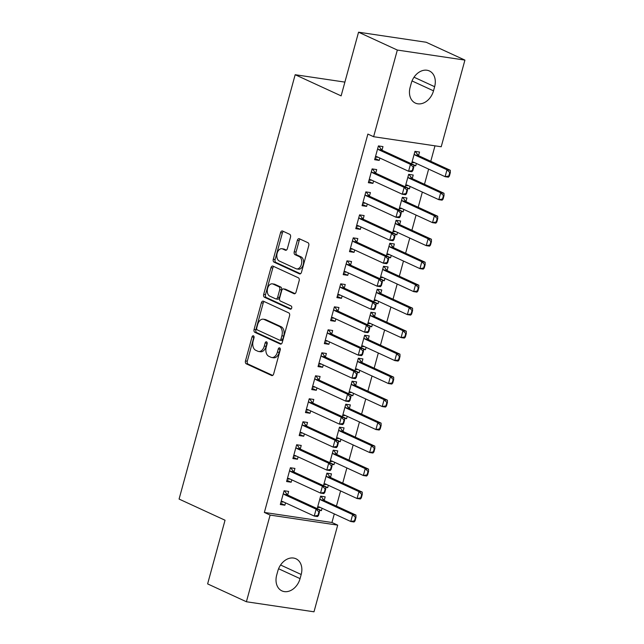 <?xml version="1.0" encoding="UTF-8"?>
<svg xmlns="http://www.w3.org/2000/svg" width="644" height="644" viewBox="0 0 644 644"><rect width="100%" height="100%" fill="white"/><g stroke="black" fill="none" stroke-linecap="round" stroke-linejoin="round"><path stroke-width="0.97" d="M253.454 335.822A1.65 1.063 -81.5 0 0 253.261 335.766A1.65 1.063 -81.5 0 0 252.029 336.941L245.477 360.922A2.367 1.513 -81.5 0 0 246.266 363.82L271.639 375.508A2.367 1.513 -81.5 0 0 271.913 375.589A2.367 1.513 -81.5 0 0 273.668 373.898L280.229 349.925A1.65 1.063 -81.5 0 0 279.673 347.889A1.65 1.063 -81.5 0 0 279.48 347.832A1.65 1.063 -81.5 0 0 278.256 349.016L277.403 352.115A7.559 4.854 -81.5 0 1 271.784 357.517A7.559 4.854 -81.5 0 1 270.915 357.259L268.806 356.285A7.559 4.854 -81.5 0 1 266.27 346.987L267.115 343.888A1.65 1.063 -81.5 0 0 266.56 341.851A1.65 1.063 -81.5 0 0 266.375 341.795A1.65 1.063 -81.5 0 0 265.143 342.978L264.298 346.086A7.559 4.854 -81.5 0 1 258.671 351.487A7.559 4.854 -81.5 0 1 257.809 351.23L255.692 350.256A7.559 4.854 -81.5 0 1 253.156 340.958L254.002 337.85A1.65 1.063 -81.5 0 0 253.454 335.822M254.05 336.732A1.65 1.063 -81.5 0 0 253.857 337.214L247.304 361.187A2.367 1.513 -81.5 0 0 248.093 364.093L272.67 375.412M280.277 348.798A1.65 1.063 -81.5 0 0 280.084 349.289L279.23 352.389L277.403 352.115M267.163 342.761A1.65 1.063 -81.5 0 0 266.97 343.252L266.117 346.351L264.298 346.086M290.5 237.217A2.367 1.513 -81.5 0 0 289.711 234.311L282.595 231.035A2.367 1.513 -81.5 0 0 282.322 230.954A2.367 1.513 -81.5 0 0 280.567 232.645L273.281 259.266A2.367 1.513 -81.5 0 0 274.07 262.172L299.452 273.853A2.367 1.513 -81.5 0 0 299.718 273.933A2.367 1.513 -81.5 0 0 301.481 272.251L308.758 245.622A2.367 1.513 -81.5 0 0 307.969 242.716L299.371 238.755A2.367 1.513 -81.5 0 0 299.098 238.674A2.367 1.513 -81.5 0 0 297.343 240.365L294.228 251.764A2.367 1.513 -81.5 0 0 295.016 254.67L299.283 256.626A6.319 4.057 -81.5 0 1 301.537 263.839A6.319 4.057 -81.5 0 1 296.699 268.918A6.319 4.057 -81.5 0 1 295.982 268.701L279.271 261.013A6.319 4.057 -81.5 0 1 277.017 253.8A6.319 4.057 -81.5 0 1 281.855 248.721A6.319 4.057 -81.5 0 1 282.579 248.938L285.356 250.218A2.367 1.513 -81.5 0 0 285.63 250.299A2.367 1.513 -81.5 0 0 287.385 248.616L290.5 237.217M373.617 136.713L397.332 50.055L464.92 60.101L441.212 146.76L373.617 136.713L367.877 134.073L264.362 512.447L270.11 515.087L337.698 525.134L313.99 611.8L246.402 601.754L270.11 515.087M246.402 601.754L207.626 583.899L225.038 520.223L179.08 499.068L295.169 74.72L341.127 95.876L358.547 32.2L397.332 50.055M263.396 301.207A2.367 1.513 -81.5 0 0 263.122 301.126A2.367 1.513 -81.5 0 0 261.367 302.817L254.082 329.438A2.367 1.513 -81.5 0 0 254.879 332.344L280.253 344.025A2.367 1.513 -81.5 0 0 280.518 344.113A2.367 1.513 -81.5 0 0 282.281 342.423L289.567 315.793A2.367 1.513 -81.5 0 0 288.77 312.887L263.396 301.207M263.686 294.356L270.963 267.727A2.367 1.513 -81.5 0 1 272.726 266.044A2.367 1.513 -81.5 0 1 272.992 266.125L298.373 277.806A2.367 1.513 -81.5 0 1 299.162 280.712L296.047 292.102A2.367 1.513 -81.5 0 1 294.284 293.793A2.367 1.513 -81.5 0 1 294.018 293.712L283.73 288.971A2.367 1.513 -81.5 0 0 283.457 288.89A2.367 1.513 -81.5 0 0 281.702 290.581L279.633 298.14A2.367 1.513 -81.5 0 0 280.422 301.046L291.136 305.981A1.65 1.063 -81.5 0 1 291.732 307.864A1.65 1.063 -81.5 0 1 290.46 309.192A1.65 1.063 -81.5 0 1 290.275 309.136L264.475 297.262A2.367 1.513 -81.5 0 1 263.686 294.356L265.513 294.63L272.79 268.001L270.963 267.727M344.894 82.11L295.169 74.72M375.702 173.204L376.692 169.589L372.127 168.913L368.352 182.703L372.916 183.379L373.568 181.02M407.459 188.515L409.455 188.813L410.099 186.454M412.241 178.63L413.231 175.023L408.658 174.339L405.245 186.816M363.127 219.177L364.118 215.563L359.545 214.887L355.778 228.676L360.342 229.361L360.986 226.994M394.885 234.488L396.873 234.786L397.525 232.428M399.658 224.611L400.649 220.997L396.084 220.32L392.671 232.79M350.553 265.151L351.535 261.536L346.971 260.86L343.196 274.65L347.768 275.334L348.412 272.976M382.303 280.47L384.299 280.76L384.943 278.401M387.084 270.585L388.074 266.97L383.502 266.294L380.097 278.763M337.971 311.124L338.961 307.518L334.397 306.834L330.622 320.632L335.186 321.308L335.83 318.949M369.728 326.444L371.725 326.741L372.369 324.375M374.51 316.558L375.492 312.944L370.928 312.268L367.515 324.745M325.397 357.098L326.387 353.492L321.815 352.815L318.039 366.605L322.612 367.281L323.256 364.923M357.154 372.417L359.143 372.715L359.787 370.356M361.928 362.532L362.918 358.917L358.354 358.241L354.941 370.719M312.815 403.08L313.805 399.465L309.241 398.789L305.465 412.579L310.03 413.255L310.682 410.896M344.572 418.391L346.569 418.689L347.213 416.33M349.354 408.505L350.344 404.899L345.772 404.215L342.358 416.692M300.241 449.053L301.231 445.439L296.659 444.763L292.891 458.552L297.456 459.236L298.1 456.87M331.998 464.364L333.986 464.662L334.639 462.303M336.772 454.479L337.762 450.872L333.198 450.196L329.784 462.666M287.667 495.027L288.649 491.412L284.084 490.736L280.309 504.526L284.881 505.21L285.525 502.851M319.416 510.346L321.412 510.636L322.056 508.277M324.198 500.46L325.188 496.846L320.615 496.17L317.21 508.639M264.362 512.447L331.95 522.493L334.3 513.912M336.434 506.104L340.587 490.929M342.721 483.121L346.875 467.938M349.016 460.13L353.162 444.948M355.303 437.147L359.457 421.965M361.59 414.156L365.744 398.974M367.877 391.166L372.031 375.991M374.164 368.183L378.318 353.001M380.459 345.192L384.613 330.01M386.746 322.209L390.9 307.027M393.033 299.219L397.187 284.036M399.32 276.228L403.474 261.053M405.607 253.245L409.761 238.063M411.902 230.254L416.056 215.072M418.189 207.271L422.343 192.089M424.476 184.281L428.63 169.098M430.764 161.29L434.99 145.834M325.711 487.355L327.699 487.653L328.343 485.294M330.485 477.47L331.475 473.855L326.911 473.179L323.497 485.656M293.954 472.036L294.936 468.43L290.372 467.753L286.596 481.543L291.168 482.219L291.812 479.861M338.285 441.382L340.282 441.679L340.926 439.313M343.067 431.496L344.049 427.882L339.485 427.205L336.071 439.683M306.528 426.062L307.518 422.456L302.954 421.772L299.178 435.569L303.743 436.246L304.387 433.887M350.859 395.408L352.856 395.698L353.5 393.339M355.641 385.523L356.631 381.908L352.059 381.232L348.654 393.701M319.11 380.089L320.092 376.474L315.528 375.798L311.752 389.588L316.325 390.272L316.969 387.913M363.441 349.426L365.43 349.724L366.082 347.366M368.215 339.549L369.205 335.935L364.641 335.258L361.228 347.728M331.684 334.115L332.674 330.501L328.102 329.825L324.334 343.614L328.899 344.298L329.543 341.932M376.016 303.453L378.012 303.751L378.656 301.392M380.797 293.567L381.787 289.961L377.215 289.277L373.802 301.754M344.258 288.142L345.248 284.527L340.684 283.851L336.909 297.641L341.473 298.317L342.125 295.958M388.598 257.479L390.586 257.777L391.238 255.418M393.371 247.594L394.361 243.979L389.797 243.303L386.384 255.781M356.84 242.16L357.831 238.554L353.258 237.878L349.483 251.667L354.055 252.343L354.699 249.985M401.172 211.506L403.168 211.804L403.812 209.437M405.953 201.62L406.936 198.006L402.371 197.33L398.958 209.807M369.415 196.187L370.405 192.58L365.84 191.896L362.065 205.694L366.629 206.37L367.273 204.011M413.746 165.532L415.742 165.822L416.386 163.463M418.528 155.647L419.518 152.032L414.953 151.356L411.54 163.834M381.997 150.213L382.979 146.599L378.414 145.922L374.639 159.712L379.211 160.396L379.855 158.038M411.258 83.221A15.408 11.616 -65.3 0 1 429.387 70.961A15.408 11.616 -65.3 0 1 434.636 86.699L433.509 90.836A15.408 11.616 -65.3 0 1 415.372 103.088A15.408 11.616 -65.3 0 1 410.123 87.359L411.258 83.221M358.547 32.2L426.143 42.246L464.92 60.101M331.95 522.493L337.698 525.134M300.064 578.634A15.408 11.616 -65.3 0 1 281.927 590.886A15.408 11.616 -65.3 0 1 276.678 575.156L277.814 571.019A15.408 11.616 -65.3 0 1 295.942 558.759A15.408 11.616 -65.3 0 1 301.191 574.496L300.064 578.634L278.578 568.741M321.412 510.636L319.416 509.718M284.881 505.21L280.655 503.262M327.699 487.653L325.703 486.727M291.168 482.219L286.942 480.279M333.986 464.662L331.99 463.744M297.456 459.236L293.237 457.288M340.282 441.679L338.277 440.754M303.743 436.246L299.524 434.306M346.569 418.689L344.564 417.771M310.03 413.255L305.811 411.315M352.856 395.698L350.859 394.78M316.325 390.272L312.099 388.324M359.143 372.715L357.146 371.789M322.612 367.281L318.386 365.341M365.43 349.724L363.433 348.807M328.899 344.298L324.681 342.35M371.725 326.741L369.72 325.816M335.186 321.308L330.968 319.368M378.012 303.751L376.007 302.833M341.473 298.317L337.255 296.377M384.299 280.76L382.303 279.842M347.768 275.334L343.542 273.386M390.586 257.777L388.59 256.851M354.055 252.343L349.829 250.403M396.873 234.786L394.877 233.869M360.342 229.361L356.124 227.413M403.168 211.804L401.164 210.878M366.629 206.37L362.411 204.43M409.455 188.813L407.451 187.895M372.916 183.379L368.698 181.439M415.742 165.822L413.746 164.904M379.211 160.396L374.985 158.448M258.671 351.487L260.498 351.753A7.559 4.854 -81.5 0 0 266.117 346.351M271.784 357.517L273.611 357.79A7.559 4.854 -81.5 0 0 279.23 352.389M264.193 301.577A2.367 1.513 -81.5 0 0 263.195 303.091L255.91 329.712A2.367 1.513 -81.5 0 0 256.706 332.618L281.283 343.936M256.739 327.868A1.65 1.063 -81.5 0 0 257.294 329.905L279.568 340.153A1.65 1.063 -81.5 0 0 279.754 340.209A1.65 1.063 -81.5 0 0 280.985 339.034L281.879 335.757A7.559 4.854 -81.5 0 0 279.343 326.46L264.121 319.456A7.559 4.854 -81.5 0 0 263.251 319.191A7.559 4.854 -81.5 0 0 257.632 324.6L256.739 327.868M281.396 340.426A1.65 1.063 -81.5 0 0 281.581 340.483A1.65 1.063 -81.5 0 0 282.813 339.299L280.985 339.034M263.251 319.191L265.078 319.464A7.559 4.854 -81.5 0 1 265.948 319.722L281.17 326.733A7.559 4.854 -81.5 0 1 283.706 336.031L282.813 339.299M273.797 266.487A2.367 1.513 -81.5 0 0 272.79 268.001M295.049 293.616L285.55 289.245A2.367 1.513 -81.5 0 0 285.284 289.164A2.367 1.513 -81.5 0 0 285.002 289.164M291.136 308.967L266.302 297.528L264.475 297.262M273.048 284.06A6.319 4.057 -81.5 0 0 272.323 283.843A6.319 4.057 -81.5 0 0 267.485 288.923A6.319 4.057 -81.5 0 0 269.747 296.127L275.632 298.84A2.367 1.513 -81.5 0 0 275.898 298.921A2.367 1.513 -81.5 0 0 277.661 297.23L279.729 289.671A2.367 1.513 -81.5 0 0 278.933 286.765L273.048 284.06L274.875 284.326A6.319 4.057 -81.5 0 0 274.151 284.117L272.323 283.843M277.459 299.114A2.367 1.513 -81.5 0 0 277.725 299.194A2.367 1.513 -81.5 0 0 279.488 297.504L277.661 297.23M274.875 284.326L280.76 287.039A2.367 1.513 -81.5 0 1 281.549 289.945L279.488 297.504M265.513 294.63A2.367 1.513 -81.5 0 0 266.302 297.528M281.855 248.721L283.682 248.995A6.319 4.057 -81.5 0 1 284.407 249.212L286.387 250.122M296.699 268.918L298.526 269.192A6.319 4.057 -81.5 0 0 303.364 264.104A6.319 4.057 -81.5 0 0 301.11 256.9L299.283 256.626M300.168 239.125A2.367 1.513 -81.5 0 0 299.17 240.639L296.055 252.029A2.367 1.513 -81.5 0 0 296.844 254.935L301.11 256.9M283.392 231.405A2.367 1.513 -81.5 0 0 282.394 232.911L275.109 259.54A2.367 1.513 -81.5 0 0 275.898 262.446L300.474 273.756M355.029 520.916L355.971 517.47L355.424 517.39L354.482 520.835L355.029 520.916L354.063 521.986L350.771 521.495L352.662 514.604L321.058 500.058A2.407 1.546 98.5 0 1 320.656 499.744L319.883 498.875M355.424 517.39L352.662 514.604L355.947 515.087L324.351 500.541A2.407 1.546 98.5 0 1 323.948 500.235L320.881 496.154M317.685 506.9L318.708 506.86A2.407 1.546 98.5 0 1 318.901 506.868A2.407 1.546 98.5 0 1 319.174 506.949L350.771 521.495L354.482 520.835M318.337 507.504L320.205 507.424M355.971 517.47L355.947 515.087M283.666 501.99L281.806 502.07M318.498 515.49L319.44 512.036L318.893 511.956L317.943 515.401L318.498 515.49L317.524 516.552L314.24 516.069L282.644 501.523A2.407 1.546 -81.5 0 0 282.362 501.435A2.407 1.546 -81.5 0 0 282.177 501.426L281.146 501.475M283.344 493.441L284.125 494.318A2.407 1.546 -81.5 0 0 284.527 494.624L316.124 509.171L319.416 509.662L319.44 512.036M284.342 490.728L287.409 494.801A2.407 1.546 -81.5 0 0 287.812 495.115L319.416 509.662M317.943 515.401L314.24 516.069L316.124 509.171L318.893 511.956M361.316 497.933L362.258 494.479L361.711 494.399L360.769 497.852L361.316 497.933L360.35 498.995L357.058 498.512L358.95 491.614L327.353 477.067A2.407 1.546 98.5 0 1 326.943 476.761L326.17 475.884M361.711 494.399L358.95 491.614L362.234 492.105L330.638 477.558A2.407 1.546 98.5 0 1 330.235 477.244L327.168 473.171M323.972 483.918L325.003 483.869A2.407 1.546 98.5 0 1 325.188 483.877A2.407 1.546 98.5 0 1 325.462 483.966L357.058 498.512L360.769 497.852M324.624 484.513L326.492 484.433M362.258 494.479L362.234 492.105M367.603 474.942L368.553 471.497L367.998 471.416L367.056 474.861L367.603 474.942L366.637 476.013L363.353 475.522L365.237 468.623L333.64 454.076A2.407 1.546 98.5 0 1 333.23 453.77L332.457 452.893M367.998 471.416L365.237 468.623L368.521 469.114L336.925 454.567A2.407 1.546 98.5 0 1 336.522 454.262L333.455 450.18M330.259 460.927L331.29 460.887A2.407 1.546 98.5 0 1 331.475 460.895A2.407 1.546 98.5 0 1 331.757 460.975L363.353 475.522L367.056 474.861M330.919 461.531L332.779 461.45M368.553 471.497L368.521 469.114M289.953 479.007L288.093 479.088M324.785 492.499L325.727 489.054L325.18 488.973L324.238 492.419L324.785 492.499L323.811 493.57L320.527 493.079L288.931 478.532A2.407 1.546 -81.5 0 0 288.657 478.452A2.407 1.546 -81.5 0 0 288.464 478.444L287.433 478.484M289.631 470.45L290.412 471.328A2.407 1.546 -81.5 0 0 290.814 471.633L322.411 486.18L325.703 486.671L325.727 489.054M290.629 467.737L293.696 471.819A2.407 1.546 -81.5 0 0 294.107 472.124L325.703 486.671M324.238 492.419L320.527 493.079L322.411 486.18L325.18 488.973M296.248 456.016L294.38 456.097M331.072 469.508L332.014 466.063L331.467 465.982L330.525 469.428L331.072 469.508L330.106 470.579L326.814 470.088L295.218 455.541A2.407 1.546 -81.5 0 0 294.944 455.461A2.407 1.546 -81.5 0 0 294.751 455.453L293.728 455.493M295.926 447.467L296.699 448.337A2.407 1.546 -81.5 0 0 297.101 448.651L328.698 463.197L331.99 463.68L332.014 466.063M296.924 444.754L299.983 448.828A2.407 1.546 -81.5 0 0 300.394 449.134L331.99 463.68M330.525 469.428L326.814 470.088L328.698 463.197L331.467 465.982M373.898 451.951L374.84 448.506L374.293 448.425L373.351 451.871L373.898 451.951L372.924 453.022L369.64 452.531L371.524 445.64L339.927 431.094A2.407 1.546 98.5 0 1 339.525 430.78L338.744 429.91M374.293 448.425L371.524 445.64L374.816 446.123L343.22 431.577A2.407 1.546 98.5 0 1 342.809 431.271L339.742 427.197M336.546 437.936L337.577 437.896A2.407 1.546 98.5 0 1 337.77 437.904A2.407 1.546 98.5 0 1 338.044 437.984L369.64 452.531L373.351 451.871M337.206 438.54L339.066 438.459M374.84 448.506L374.816 446.123M380.185 428.968L381.127 425.515L380.58 425.434L379.638 428.888L380.185 428.968L379.211 430.039L375.927 429.548L377.811 422.649L346.214 408.103A2.407 1.546 98.5 0 1 345.812 407.797L345.031 406.919M380.58 425.434L377.811 422.649L381.103 423.14L349.507 408.594A2.407 1.546 98.5 0 1 349.096 408.288L346.037 404.207M342.833 414.953L343.864 414.905A2.407 1.546 98.5 0 1 344.057 414.921A2.407 1.546 98.5 0 1 344.331 415.002L375.927 429.548L379.638 428.888M343.494 415.557L345.361 415.477M381.127 425.515L381.103 423.14M302.535 433.034L300.668 433.106M337.359 446.525L338.301 443.072L337.754 442.991L336.812 446.445L337.359 446.525L336.393 447.596L333.101 447.105L301.505 432.559A2.407 1.546 -81.5 0 0 301.231 432.478A2.407 1.546 -81.5 0 0 301.046 432.462L300.015 432.51M302.213 424.476L302.986 425.354A2.407 1.546 -81.5 0 0 303.396 425.66L334.993 440.206L338.277 440.697L338.301 443.072M303.211 421.764L306.278 425.845A2.407 1.546 -81.5 0 0 306.681 426.151L338.277 440.697M336.812 446.445L333.101 447.105L334.993 440.206L337.754 442.991M308.822 410.043L306.955 410.123M343.646 423.535L344.588 420.089L344.041 420.009L343.099 423.454L343.646 423.535L342.68 424.605L339.396 424.114L307.792 409.568A2.407 1.546 -81.5 0 0 307.518 409.487A2.407 1.546 -81.5 0 0 307.333 409.479L306.303 409.52M308.5 401.494L309.273 402.363A2.407 1.546 -81.5 0 0 309.684 402.677L341.28 417.223L344.564 417.706L344.588 420.089M309.498 398.773L312.565 402.854A2.407 1.546 -81.5 0 0 312.968 403.16L344.564 417.706M343.099 423.454L339.396 424.114L341.28 417.223L344.041 420.009M386.472 405.978L387.414 402.532L386.867 402.452L385.925 405.897L386.472 405.978L385.506 407.048L382.214 406.557L384.106 399.666L352.501 385.12A2.407 1.546 98.5 0 1 352.099 384.806L351.326 383.937M386.867 402.452L384.106 399.666L387.39 400.149L355.794 385.603A2.407 1.546 98.5 0 1 355.391 385.297L352.324 381.224M349.129 391.963L350.151 391.922A2.407 1.546 98.5 0 1 350.344 391.93A2.407 1.546 98.5 0 1 350.618 392.011L382.214 406.557L385.925 405.897M349.781 392.566L351.648 392.486M387.414 402.532L387.39 400.149M315.109 387.052L313.25 387.133M349.942 400.552L350.883 397.098L350.336 397.018L349.386 400.471L349.942 400.552L348.968 401.615L345.683 401.132L314.087 386.585A2.407 1.546 -81.5 0 0 313.813 386.497A2.407 1.546 -81.5 0 0 313.62 386.489L312.59 386.537M314.787 378.503L315.568 379.38A2.407 1.546 -81.5 0 0 315.971 379.686L347.567 394.233L350.859 394.724L350.883 397.098M315.785 375.79L318.852 379.863A2.407 1.546 -81.5 0 0 319.255 380.177L350.859 394.724M349.386 400.471L345.683 401.132L347.567 394.233L350.336 397.018M392.76 382.995L393.701 379.541L393.154 379.461L392.212 382.914L392.76 382.995L391.793 384.057L388.501 383.574L390.393 376.676L358.797 362.129A2.407 1.546 98.5 0 1 358.386 361.823L357.613 360.946M393.154 379.461L390.393 376.676L393.677 377.167L362.081 362.62A2.407 1.546 98.5 0 1 361.678 362.306L358.611 358.233M355.416 368.98L356.446 368.932A2.407 1.546 98.5 0 1 356.631 368.94A2.407 1.546 98.5 0 1 356.905 369.028L388.501 383.574L392.212 382.914M356.068 369.576L357.935 369.495M393.701 379.541L393.677 377.167M321.404 364.069L319.537 364.15M356.229 377.561L357.17 374.116L356.623 374.035L355.681 377.481L356.229 377.561L355.255 378.632L351.97 378.141L320.374 363.594A2.407 1.546 -81.5 0 0 320.1 363.514A2.407 1.546 -81.5 0 0 319.907 363.506L318.877 363.546M321.074 355.512L321.855 356.39A2.407 1.546 -81.5 0 0 322.258 356.696L353.854 371.242L357.146 371.733L357.17 374.116M322.072 352.799L325.139 356.881A2.407 1.546 -81.5 0 0 325.55 357.187L357.146 371.733M355.681 377.481L351.97 378.141L353.854 371.242L356.623 374.035M399.047 360.004L399.996 356.559L399.449 356.478L398.499 359.924L399.047 360.004L398.081 361.075L394.796 360.584L396.68 353.685L365.084 339.138A2.407 1.546 98.5 0 1 364.681 338.833L363.9 337.955M399.449 356.478L396.68 353.685L399.964 354.176L368.368 339.63A2.407 1.546 98.5 0 1 367.966 339.324L364.898 335.242M361.703 345.989L362.733 345.949A2.407 1.546 98.5 0 1 362.918 345.957A2.407 1.546 98.5 0 1 363.2 346.037L394.796 360.584L398.499 359.924M362.363 346.593L364.222 346.512M399.996 356.559L399.964 354.176M327.691 341.079L325.824 341.159M362.516 354.57L363.458 351.125L362.91 351.044L361.968 354.49L362.516 354.57L361.55 355.641L358.257 355.15L326.661 340.604A2.407 1.546 -81.5 0 0 326.387 340.523A2.407 1.546 -81.5 0 0 326.194 340.515L325.172 340.555M327.369 332.529L328.142 333.399A2.407 1.546 -81.5 0 0 328.545 333.713L360.141 348.259L363.433 348.742L363.458 351.125M328.368 329.817L331.427 333.89A2.407 1.546 -81.5 0 0 331.837 334.196L363.433 348.742M361.968 354.49L358.257 355.15L360.141 348.259L362.91 351.044M405.342 337.013L406.284 333.568L405.736 333.487L404.794 336.933L405.342 337.013L404.368 338.084L401.083 337.593L402.967 330.702L371.371 316.156A2.407 1.546 98.5 0 1 370.968 315.842L370.187 314.972M405.736 333.487L402.967 330.702L406.259 331.185L374.663 316.647A2.407 1.546 98.5 0 1 374.253 316.333L371.186 312.26M367.99 322.998L369.02 322.958A2.407 1.546 98.5 0 1 369.213 322.966A2.407 1.546 98.5 0 1 369.487 323.047L401.083 337.593L404.794 336.933M368.65 323.602L370.509 323.521M406.284 333.568L406.259 331.185M333.978 318.096L332.111 318.176M368.803 331.588L369.745 328.134L369.197 328.054L368.255 331.507L368.803 331.588L367.837 332.658L364.544 332.167L332.948 317.621A2.407 1.546 -81.5 0 0 332.674 317.54A2.407 1.546 -81.5 0 0 332.489 317.524L331.459 317.572M333.656 309.539L334.429 310.416A2.407 1.546 -81.5 0 0 334.84 310.722L366.436 325.268L369.72 325.759L369.745 328.134M334.655 306.826L337.722 310.907A2.407 1.546 -81.5 0 0 338.124 311.213L369.72 325.759M368.255 331.507L364.544 332.167L366.436 325.268L369.197 328.054M411.629 314.031L412.571 310.585L412.023 310.497L411.081 313.95L411.629 314.031L410.655 315.101L407.37 314.61L409.254 307.711L377.658 293.165A2.407 1.546 98.5 0 1 377.255 292.859L376.474 291.982M412.023 310.497L409.254 307.711L412.546 308.202L380.95 293.656A2.407 1.546 98.5 0 1 380.54 293.35L377.481 289.269M374.277 300.015L375.307 299.967A2.407 1.546 98.5 0 1 375.5 299.983A2.407 1.546 98.5 0 1 375.774 300.064L407.37 314.61L411.081 313.95M374.937 300.619L376.804 300.539M412.571 310.585L412.546 308.202M340.265 295.105L338.406 295.185M375.09 308.597L376.04 305.151L375.484 305.071L374.542 308.516L375.09 308.597L374.124 309.667L370.839 309.176L339.235 294.63A2.407 1.546 -81.5 0 0 338.961 294.55A2.407 1.546 -81.5 0 0 338.776 294.541L337.746 294.582M339.943 286.556L340.716 287.425A2.407 1.546 -81.5 0 0 341.127 287.739L372.723 302.286L376.007 302.769L376.04 305.151M340.942 283.843L344.009 287.916A2.407 1.546 -81.5 0 0 344.411 288.222L376.007 302.769M374.542 308.516L370.839 309.176L372.723 302.286L375.484 305.071M417.916 291.04L418.858 287.594L418.31 287.514L417.368 290.959L417.916 291.04L416.95 292.11L413.657 291.619L415.549 284.728L383.953 270.182A2.407 1.546 98.5 0 1 383.542 269.868L382.769 268.999M418.31 287.514L415.549 284.728L418.833 285.212L387.237 270.665A2.407 1.546 98.5 0 1 386.835 270.359L383.768 266.286M380.572 277.025L381.594 276.984A2.407 1.546 98.5 0 1 381.787 276.992A2.407 1.546 98.5 0 1 382.061 277.073L413.657 291.619L417.368 290.959M381.224 277.628L383.091 277.548M418.858 287.594L418.833 285.212M346.553 272.114L344.693 272.195M381.385 285.614L382.327 282.161L381.779 282.08L380.829 285.534L381.385 285.614L380.411 286.677L377.126 286.194L345.53 271.647A2.407 1.546 -81.5 0 0 345.256 271.559A2.407 1.546 -81.5 0 0 345.063 271.551L344.033 271.599M346.231 263.565L347.011 264.442A2.407 1.546 -81.5 0 0 347.414 264.748L379.01 279.295L382.303 279.786L382.327 282.161M347.229 260.852L350.296 264.926A2.407 1.546 -81.5 0 0 350.698 265.239L382.303 279.786M380.829 285.534L377.126 286.194L379.01 279.295L381.779 282.08M424.203 268.057L425.145 264.603L424.597 264.523L423.655 267.976L424.203 268.057L423.237 269.12L419.944 268.637L421.836 261.738L390.24 247.191A2.407 1.546 98.5 0 1 389.829 246.885L389.057 246.008M424.597 264.523L421.836 261.738L425.121 262.229L393.524 247.682A2.407 1.546 98.5 0 1 393.122 247.368L390.055 243.295M386.859 254.042L387.889 253.994A2.407 1.546 98.5 0 1 388.074 254.002A2.407 1.546 98.5 0 1 388.348 254.09L419.944 268.637L423.655 267.976M387.511 254.638L389.379 254.557M425.145 264.603L425.121 262.229M352.848 249.131L350.98 249.212M387.672 262.623L388.614 259.178L388.066 259.097L387.125 262.543L387.672 262.623L386.698 263.694L383.413 263.203L351.817 248.656A2.407 1.546 -81.5 0 0 351.543 248.576A2.407 1.546 -81.5 0 0 351.35 248.568L350.32 248.608M352.518 240.574L353.298 241.452A2.407 1.546 -81.5 0 0 353.701 241.758L385.297 256.304L388.59 256.795L388.614 259.178M353.516 237.861L356.583 241.943A2.407 1.546 -81.5 0 0 356.993 242.249L388.59 256.795M387.125 262.543L383.413 263.203L385.297 256.304L388.066 259.097M430.49 245.066L431.44 241.621L430.892 241.54L429.942 244.986L430.49 245.066L429.524 246.137L426.239 245.646L428.123 238.747L396.527 224.201A2.407 1.546 98.5 0 1 396.124 223.895L395.344 223.017M430.892 241.54L428.123 238.747L431.408 239.238L399.811 224.692A2.407 1.546 98.5 0 1 399.409 224.386L396.342 220.304M393.146 231.051L394.176 231.011A2.407 1.546 98.5 0 1 394.361 231.019A2.407 1.546 98.5 0 1 394.643 231.099L426.239 245.646L429.942 244.986M393.806 231.655L395.666 231.574M431.44 241.621L431.408 239.238M359.135 226.141L357.267 226.221M393.959 239.632L394.901 236.187L394.353 236.107L393.412 239.552L393.959 239.632L392.993 240.703L389.701 240.212L358.104 225.666A2.407 1.546 -81.5 0 0 357.831 225.585A2.407 1.546 -81.5 0 0 357.637 225.577L356.615 225.617M358.813 217.592L359.585 218.461A2.407 1.546 -81.5 0 0 359.988 218.775L391.592 233.321L394.877 233.804L394.901 236.187M359.811 214.879L362.878 218.952A2.407 1.546 -81.5 0 0 363.28 219.266L394.877 233.804M393.412 239.552L389.701 240.212L391.592 233.321L394.353 236.107M436.785 222.075L437.727 218.63L437.179 218.549L436.238 221.995L436.785 222.075L435.811 223.146L432.526 222.655L434.41 215.764L402.814 201.218A2.407 1.546 98.5 0 1 402.411 200.904L401.631 200.034M437.179 218.549L434.41 215.764L437.703 216.247L406.106 201.709A2.407 1.546 98.5 0 1 405.696 201.395L402.629 197.322M399.433 208.06L400.463 208.02A2.407 1.546 98.5 0 1 400.657 208.028A2.407 1.546 98.5 0 1 400.93 208.109L432.526 222.655L436.238 221.995M400.093 208.664L401.953 208.584M437.727 218.63L437.703 216.247M365.422 203.158L363.554 203.238M400.246 216.65L401.188 213.196L400.64 213.116L399.699 216.569L400.246 216.65L399.28 217.72L395.988 217.229L364.391 202.683A2.407 1.546 -81.5 0 0 364.118 202.602A2.407 1.546 -81.5 0 0 363.932 202.586L362.902 202.635M365.1 194.601L365.873 195.478A2.407 1.546 -81.5 0 0 366.283 195.784L397.879 210.33L401.164 210.821L401.188 213.196M366.098 191.888L369.165 195.969A2.407 1.546 -81.5 0 0 369.567 196.275L401.164 210.821M399.699 216.569L395.988 217.229L397.879 210.33L400.64 213.116M443.072 199.093L444.014 195.647L443.466 195.559L442.525 199.012L443.072 199.093L442.098 200.163L438.814 199.672L440.697 192.773L409.101 178.227A2.407 1.546 98.5 0 1 408.699 177.921L407.918 177.044M443.466 195.559L440.697 192.773L443.99 193.264L412.393 178.718A2.407 1.546 98.5 0 1 411.983 178.412L408.924 174.331M405.72 185.078L406.75 185.029A2.407 1.546 98.5 0 1 406.944 185.045A2.407 1.546 98.5 0 1 407.217 185.126L438.814 199.672L442.525 199.012M406.38 185.681L408.248 185.601M444.014 195.647L443.99 193.264M371.709 180.167L369.849 180.248M406.533 193.659L407.483 190.213L406.928 190.133L405.986 193.578L406.533 193.659L405.567 194.73L402.283 194.238L370.678 179.692A2.407 1.546 -81.5 0 0 370.405 179.612A2.407 1.546 -81.5 0 0 370.219 179.604L369.189 179.644M371.387 171.618L372.16 172.487A2.407 1.546 -81.5 0 0 372.57 172.801L404.166 187.348L407.451 187.831L407.483 190.213M372.385 168.905L375.452 172.978A2.407 1.546 -81.5 0 0 375.855 173.284L407.451 187.831M405.986 193.578L402.283 194.238L404.166 187.348L406.928 190.133M449.359 176.102L450.301 172.656L449.754 172.576L448.812 176.021L449.359 176.102L448.393 177.172L445.101 176.681L446.992 169.791L415.396 155.244A2.407 1.546 98.5 0 1 414.986 154.93L414.213 154.061M449.754 172.576L446.992 169.791L450.277 170.274L418.681 155.727A2.407 1.546 98.5 0 1 418.278 155.421L415.211 151.348M412.015 162.087L413.037 162.047A2.407 1.546 98.5 0 1 413.231 162.055A2.407 1.546 98.5 0 1 413.504 162.135L445.101 176.681L448.812 176.021M412.667 162.691L414.535 162.61M450.301 172.656L450.277 170.274M377.996 157.176L376.136 157.257M412.828 170.676L413.77 167.223L413.223 167.142L412.273 170.596L412.828 170.676L411.854 171.739L408.57 171.256L376.973 156.709A2.407 1.546 -81.5 0 0 376.7 156.621A2.407 1.546 -81.5 0 0 376.507 156.613L375.476 156.661M377.674 148.627L378.455 149.505A2.407 1.546 -81.5 0 0 378.857 149.81L410.453 164.357L413.746 164.848L413.77 167.223M378.672 145.914L381.739 149.988A2.407 1.546 -81.5 0 0 382.15 150.302L413.746 164.848M412.273 170.596L408.57 171.256L410.453 164.357L413.223 167.142M253.857 337.214L252.029 336.941M280.084 349.289L278.256 349.016M266.97 343.252L265.143 342.978M272.195 375.589L271.639 375.508M248.093 364.093L246.266 363.82M247.304 361.187L245.477 360.922M280.8 344.113L280.253 344.025M256.706 332.618L254.879 332.344M255.91 329.712L254.082 329.438M263.195 303.091L261.367 302.817M283.706 336.031L281.879 335.757M281.17 326.733L279.343 326.46M265.948 319.722L264.121 319.456M294.566 293.793L294.018 293.712M285.55 289.245L283.73 288.971M281.549 289.945L279.729 289.671M280.76 287.039L278.933 286.765M285.912 250.299L285.356 250.218M284.407 249.212L282.579 248.938M296.844 254.935L295.016 254.67M296.055 252.029L294.228 251.764M299.17 240.639L297.343 240.365M299.999 273.933L299.452 273.853M275.898 262.446L274.07 262.172M275.109 259.54L273.281 259.266M282.394 232.911L280.567 232.645M301.191 574.496L280.583 565.005M434.636 86.699L414.028 77.208M433.509 90.836L412.031 80.943M323.948 500.235L320.656 499.744M324.351 500.541L321.058 500.058M284.527 494.624L287.812 495.115M284.125 494.318L287.409 494.801M330.235 477.244L326.943 476.761M330.638 477.558L327.353 477.067M336.522 454.262L333.23 453.77M336.925 454.567L333.64 454.076M290.814 471.633L294.107 472.124M290.412 471.328L293.696 471.819M297.101 448.651L300.394 449.134M296.699 448.337L299.983 448.828M342.809 431.271L339.525 430.78M343.22 431.577L339.927 431.094M349.096 408.288L345.812 407.797M349.507 408.594L346.214 408.103M303.396 425.66L306.681 426.151M302.986 425.354L306.278 425.845M309.684 402.677L312.968 403.16M309.273 402.363L312.565 402.854M355.391 385.297L352.099 384.806M355.794 385.603L352.501 385.12M315.971 379.686L319.255 380.177M315.568 379.38L318.852 379.863M361.678 362.306L358.386 361.823M362.081 362.62L358.797 362.129M322.258 356.696L325.55 357.187M321.855 356.39L325.139 356.881M367.966 339.324L364.681 338.833M368.368 339.63L365.084 339.138M328.545 333.713L331.837 334.196M328.142 333.399L331.427 333.89M374.253 316.333L370.968 315.842M374.663 316.647L371.371 316.156M334.84 310.722L338.124 311.213M334.429 310.416L337.722 310.907M380.54 293.35L377.255 292.859M380.95 293.656L377.658 293.165M341.127 287.739L344.411 288.222M340.716 287.425L344.009 287.916M386.835 270.359L383.542 269.868M387.237 270.665L383.953 270.182M347.414 264.748L350.698 265.239M347.011 264.442L350.296 264.926M393.122 247.368L389.829 246.885M393.524 247.682L390.24 247.191M353.701 241.758L356.993 242.249M353.298 241.452L356.583 241.943M399.409 224.386L396.124 223.895M399.811 224.692L396.527 224.201M359.988 218.775L363.28 219.266M359.585 218.461L362.878 218.952M405.696 201.395L402.411 200.904M406.106 201.709L402.814 201.218M366.283 195.784L369.567 196.275M365.873 195.478L369.165 195.969M411.983 178.412L408.699 177.921M412.393 178.718L409.101 178.227M372.57 172.801L375.855 173.284M372.16 172.487L375.452 172.978M418.278 155.421L414.986 154.93M418.681 155.727L415.396 155.244M378.857 149.81L382.15 150.302M378.455 149.505L381.739 149.988M281.581 340.483L279.754 340.209M285.284 289.164L283.457 288.89M277.725 299.194L275.898 298.921"/></g></svg>
